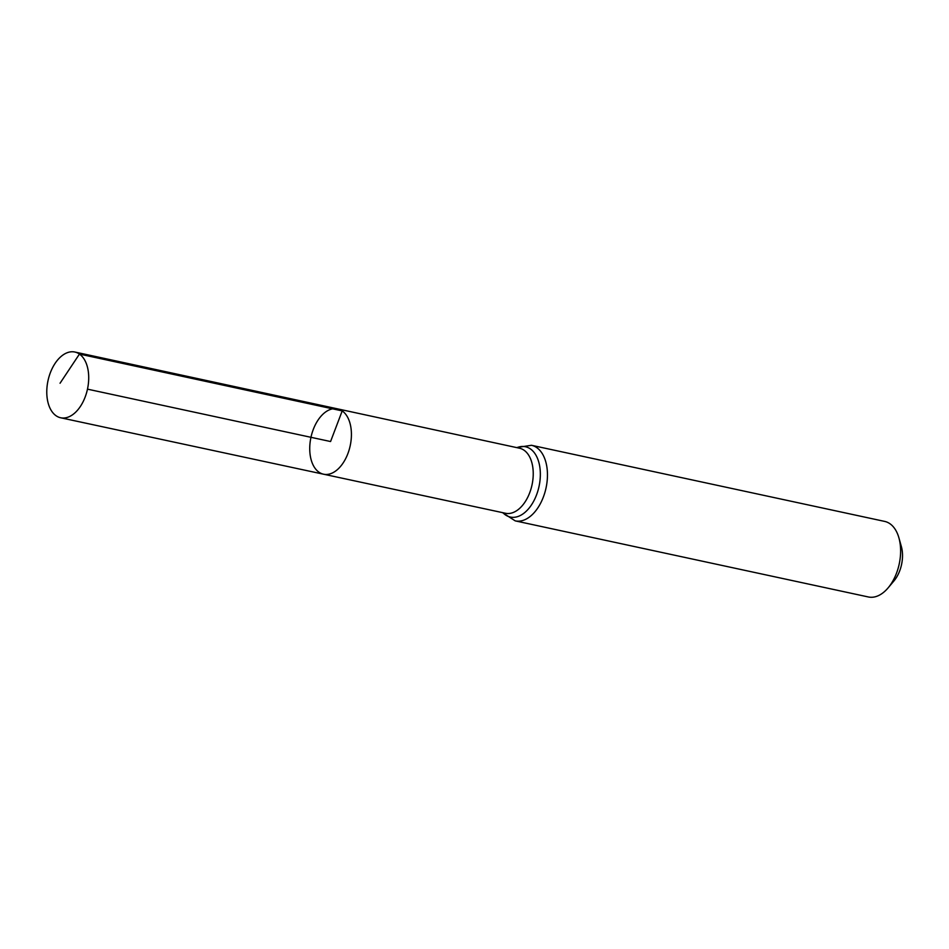 <?xml version="1.0" encoding="UTF-8"?>
<svg xmlns="http://www.w3.org/2000/svg" width="949" height="949" viewBox="0 0 949 949"><rect width="100%" height="100%" fill="white"/><g stroke="black" fill="none" stroke-linecap="round" stroke-linejoin="round"><path stroke-width="1.42" d="M337.63 408.877L519.506 448.213A33.274 19.976 -77.8 0 1 524.073 450.241A33.274 19.976 -77.8 0 1 531.001 488.925A33.274 19.976 -77.8 0 1 505.485 513.267L323.55 474.203A33.417 20.059 -77.8 0 0 349.173 449.767A33.417 20.059 -77.8 0 0 342.209 410.905A33.417 20.059 -77.8 0 0 337.63 408.877A33.417 20.059 -77.8 0 0 310.964 437.311A33.417 20.059 -77.8 0 0 323.55 474.203A33.417 20.059 -77.8 0 0 349.173 449.767A33.417 20.059 -77.8 0 0 342.209 410.905A33.417 20.059 -77.8 0 0 337.63 408.877L74.841 352.032A33.63 20.19 -77.8 0 0 49.04 376.611A33.63 20.19 -77.8 0 0 56.038 415.721A33.63 20.19 -77.8 0 0 60.665 417.774A33.63 20.19 -77.8 0 0 86.454 393.171A33.63 20.19 -77.8 0 0 79.455 354.072A33.63 20.19 -77.8 0 0 74.841 352.032M531.499 445.295A38.648 23.203 -77.8 0 1 536.814 447.655A38.648 23.203 -77.8 0 1 544.856 492.602A38.648 23.203 -77.8 0 1 515.212 520.871L868.371 596.968A38.648 23.203 -77.8 0 0 888.169 587.811L893.958 580.918A26.608 15.979 -77.8 0 0 901.36 546.565L898.928 537.905A38.648 23.203 -77.8 0 0 889.972 523.753A38.648 23.203 -77.8 0 0 884.658 521.404L531.499 445.295L516.47 447.56M888.169 587.811A38.648 23.203 -77.8 0 0 898.928 537.905M87.474 389.149L330.572 441.534L342.209 410.905L79.455 354.072L60.048 383.242M502.911 512.709A35.967 21.59 -77.8 0 0 535.592 497.24A35.967 21.59 -77.8 0 0 530.444 448.948A35.967 21.59 -77.8 0 0 516.92 447.655M515.212 520.871L502.46 512.614M323.55 474.203L60.665 417.774"/></g></svg>
